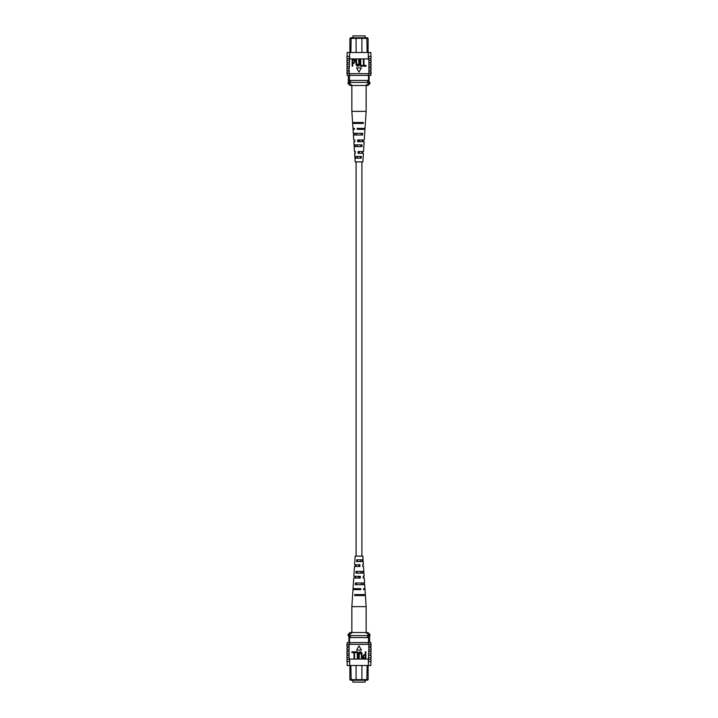 <?xml version="1.0" encoding="UTF-8"?>
<svg xmlns="http://www.w3.org/2000/svg" width="718" height="718" viewBox="0 0 718 718"><rect width="100%" height="100%" fill="white"/><g stroke="black" fill="none" stroke-linecap="round" stroke-linejoin="round"><path stroke-width="1.08" d="M356.092 161.873L356.092 556.127M361.908 161.873L361.908 556.127M352.888 680.233L352.888 682.1L365.112 682.1L365.112 680.233M348.903 639.496L348.903 636.579M356.092 665.496L356.092 679.659L368.101 679.659L367.428 680.233L350.572 680.233L349.899 679.659L349.899 666.448M349.899 679.659L356.092 679.659L356.675 680.233M350.851 665.496L351.183 680.233M368.101 666.448L368.101 679.659M349.495 642.601L349.495 635.61M348.903 642.601L348.903 635.61M368.505 642.601L368.505 635.61M361.325 680.233L361.908 679.659L361.908 665.496M366.817 680.233L367.149 665.496M368.505 637.557L349.495 637.557M350.465 637.557L350.465 635.61L348.059 635.61L348.059 634.452L349.783 634.452L349.783 635.61M348.059 634.452L349.998 632.513L368.002 632.513L369.941 634.452L368.217 634.452L368.217 635.61L350.465 635.61M367.535 637.557L367.535 635.61M368.217 634.452L365.776 632.513M352.224 632.513L349.783 634.452M369.941 634.452L369.941 635.61L368.217 635.61M370.856 662.095L370.865 661.61L370.856 662.095M347.135 661.61L347.144 662.095L347.135 661.61M370.865 651.72L370.865 649.97M370.865 662.579L370.865 665.496L368.316 665.496L368.684 649.97L371.044 649.97L371.044 647.833L368.899 647.833L368.899 649.97M370.865 655.597L370.865 653.847M370.865 647.833L370.865 646.092M368.899 647.833L368.684 646.092L371.044 646.092L371.044 644.342L368.316 644.342L368.316 642.601L347.135 642.601L347.135 644.342M368.899 646.092L368.899 644.342M368.522 661.61L371.044 661.61L371.044 659.474L368.522 659.474M368.899 657.733L371.044 657.733L371.044 655.597L368.899 655.597M368.899 653.847L371.044 653.847L371.044 651.72L368.899 651.72M368.316 665.496L349.684 665.496L349.684 659.088L368.316 659.088M349.101 646.092L346.956 646.092L346.956 644.342L349.101 644.342L349.101 657.733L349.684 659.088M349.684 665.496L347.135 665.496L347.135 662.579M349.101 644.342L349.684 644.342L349.684 642.601M349.101 651.72L346.956 651.72L346.956 653.847L349.101 653.847M349.101 655.597L346.956 655.597L346.956 657.733L349.101 657.733M349.684 659.474L346.956 659.474L346.956 661.61L349.684 661.61M349.478 659.474L349.478 661.61M349.101 649.97L346.956 649.97L346.956 647.833L349.101 647.833M370.865 644.342L370.865 642.601L368.316 642.601M368.316 659.474L368.316 661.61M368.316 644.342L349.684 644.342M365.309 651.809L365.839 651.809L365.839 658.603L363.452 658.478L362.662 656.638L364.232 654.547L365.309 654.547L365.309 651.809M365.309 655.346L364.197 655.346L363.191 656.602L364.205 657.814L365.309 657.814L365.309 655.346M359.224 654.69L359.224 658.603L358.695 658.603L358.695 654.699C358.47 653.147 359.009 652.159 360.319 651.729C361.639 652.141 362.186 653.129 361.953 654.699L361.953 658.603L361.423 658.603L361.423 654.69L360.355 652.518L359.224 654.69M355.168 651.809L357.806 651.809L357.806 658.603L357.277 658.603L357.277 652.608L355.168 652.608L355.168 651.809M351.901 651.809L354.548 651.809L354.548 658.603L354.019 658.603L354.019 652.608L351.901 652.608L351.901 651.809M359 645.904L356.577 650.104L361.423 650.104L359 645.904M363.129 561.548L362.841 556.127L355.159 556.127L354.593 564.752L359.88 564.752L359.942 566.475L354.477 566.475L353.839 576.33L360.319 576.33L360.382 578.053L353.723 578.053L353.032 588.652L360.777 588.652L360.813 589.631L352.969 589.631L351.856 606.638L366.144 606.638L366.144 632.513M360.894 573.126L360.84 571.402M361.603 595.545L361.576 594.567M361.262 584.703L361.208 582.98M360.508 561.548L360.454 559.816M359.26 564.752L358.74 564.752L358.704 566.475L359.296 566.475L359.26 564.752M359.512 576.33L358.488 576.33L358.453 578.053L359.547 578.053L359.512 576.33M358.21 589.631L358.237 588.652M355.491 589.631L355.509 588.652M355.733 578.053L355.769 576.33M355.975 566.475L356.02 564.752M362.689 564.752L362.787 566.475M363.326 576.33L363.416 578.053M366.144 606.638L365.417 595.545L354.674 595.545L354.728 594.567L365.354 594.567L365.031 589.631L364.053 589.631M354.459 589.631L354.495 588.652M354.889 578.053L354.961 576.33M355.329 566.475L355.401 564.752M363.111 578.053L364.277 578.053L364.6 582.98L355.383 582.98L355.284 584.703L364.708 584.703L364.968 588.652L363.505 588.652L363.541 589.631M363.039 576.33L364.161 576.33L363.954 573.126L355.949 573.126L356.047 571.402L363.846 571.402L363.523 566.475L362.671 566.475M362.599 564.752L363.407 564.752L363.2 561.548L356.631 561.548L356.729 559.816L363.084 559.816M365.085 595.545L365.022 594.567M364.466 584.703L364.367 582.98M363.802 573.126L363.703 571.402M359.763 588.652L359.79 589.631M363.362 595.545L363.326 594.567M356.424 594.567L356.397 595.545M363.012 584.703L362.958 582.98M356.792 582.98L356.738 584.703M362.644 573.126L362.59 571.402M357.16 571.402L357.106 573.126M362.258 561.548L362.204 559.816M357.546 559.816L357.492 561.548M365.112 37.767L365.112 35.9L352.888 35.9L352.888 37.767M369.097 75.596L369.097 81.421M361.908 52.504L361.908 38.341L349.899 38.341L350.572 37.767L367.428 37.767L368.101 38.341L368.101 51.552M368.101 38.341L361.908 38.341L361.325 37.767M367.149 52.504L366.817 37.767M349.899 51.552L349.899 38.341M368.505 75.399L368.505 82.39M369.097 75.399L369.097 82.39M349.495 75.399L349.495 82.39M356.675 37.767L356.092 38.341L356.092 52.504M351.183 37.767L350.851 52.504M349.495 80.443L368.505 80.443M367.535 80.443L367.535 82.39L369.941 82.39L369.941 83.548L368.217 83.548L368.217 82.39M369.941 83.548L368.002 85.487L349.998 85.487L348.059 83.548L349.783 83.548L349.783 82.39L367.535 82.39M350.465 80.443L350.465 82.39M349.783 83.548L352.224 85.487M365.776 85.487L368.217 83.548M348.059 83.548L348.059 82.39L349.783 82.39M347.144 55.905L347.135 56.39L347.144 55.905M370.865 56.39L370.856 55.905L370.865 56.39M347.135 66.28L347.135 68.03M347.135 55.421L347.135 52.504L349.684 52.504L349.316 68.03L346.956 68.03L346.956 70.167L349.101 70.167L349.101 68.03M347.135 62.403L347.135 64.153M347.135 70.167L347.135 71.908M349.101 70.167L349.316 71.908L346.956 71.908L346.956 73.658L349.684 73.658L349.684 75.399L370.865 75.399L370.865 73.658M349.101 71.908L349.101 73.658M349.478 56.39L346.956 56.39L346.956 58.526L349.478 58.526M349.101 60.267L346.956 60.267L346.956 62.403L349.101 62.403M349.101 64.153L346.956 64.153L346.956 66.28L349.101 66.28M349.684 52.504L368.316 52.504L368.316 58.912L349.684 58.912M368.899 71.908L371.044 71.908L371.044 73.658L368.899 73.658L368.899 60.267L368.316 58.912M368.316 52.504L370.865 52.504L370.865 55.421M368.899 73.658L368.316 73.658L368.316 75.399M368.899 66.28L371.044 66.28L371.044 64.153L368.899 64.153M368.899 62.403L371.044 62.403L371.044 60.267L368.899 60.267M368.316 58.526L371.044 58.526L371.044 56.39L368.316 56.39M368.522 58.526L368.522 56.39M368.899 68.03L371.044 68.03L371.044 70.167L368.899 70.167M347.135 73.658L347.135 75.399L349.684 75.399M349.684 58.526L349.684 56.39M349.684 73.658L368.316 73.658M352.691 66.191L352.161 66.191L352.161 59.397L354.548 59.522L355.338 61.362L353.768 63.453L352.691 63.453L352.691 66.191M352.691 62.654L353.803 62.654L354.809 61.398L353.794 60.186L352.691 60.186L352.691 62.654M358.776 63.31L358.776 59.397L359.305 59.397L359.305 63.301C359.53 64.853 358.991 65.841 357.681 66.271C356.361 65.859 355.814 64.871 356.047 63.301L356.047 59.397L356.577 59.397L356.577 63.31L357.645 65.482L358.776 63.31M362.832 66.191L360.194 66.191L360.194 59.397L360.723 59.397L360.723 65.392L362.832 65.392L362.832 66.191M366.099 66.191L363.452 66.191L363.452 59.397L363.981 59.397L363.981 65.392L366.099 65.392L366.099 66.191M359 72.096L361.423 67.896L356.577 67.896L359 72.096M354.871 156.452L355.159 161.873L362.841 161.873L363.407 153.248L358.12 153.248L358.058 151.525L363.523 151.525L364.161 141.67L357.681 141.67L357.618 139.947L364.277 139.947L364.968 129.348L357.223 129.348L357.187 128.369L365.031 128.369L366.144 111.362L351.856 111.362L351.856 85.487M357.106 144.874L357.16 146.598M356.397 122.455L356.424 123.433M356.738 133.297L356.792 135.02M357.492 156.452L357.546 158.184M358.74 153.248L359.26 153.248L359.296 151.525L358.704 151.525L358.74 153.248M358.488 141.67L359.512 141.67L359.547 139.947L358.453 139.947L358.488 141.67M359.79 128.369L359.763 129.348M362.509 128.369L362.491 129.348M362.267 139.947L362.231 141.67M362.025 151.525L361.98 153.248M355.311 153.248L355.213 151.525M354.674 141.67L354.584 139.947M351.856 111.362L352.583 122.455L363.326 122.455L363.272 123.433L352.646 123.433L352.969 128.369L353.947 128.369M363.541 128.369L363.505 129.348M363.111 139.947L363.039 141.67M362.671 151.525L362.599 153.248M354.889 139.947L353.723 139.947L353.4 135.02L362.617 135.02L362.716 133.297L353.292 133.297L353.032 129.348L354.495 129.348L354.459 128.369M354.961 141.67L353.839 141.67L354.046 144.874L362.051 144.874L361.953 146.598L354.154 146.598L354.477 151.525L355.329 151.525M355.401 153.248L354.593 153.248L354.8 156.452L361.369 156.452L361.271 158.184L354.916 158.184M352.915 122.455L352.978 123.433M353.534 133.297L353.633 135.02M354.198 144.874L354.297 146.598M358.237 129.348L358.21 128.369M354.638 122.455L354.674 123.433M361.576 123.433L361.603 122.455M354.988 133.297L355.042 135.02M361.208 135.02L361.262 133.297M355.356 144.874L355.41 146.598M360.84 146.598L360.894 144.874M355.742 156.452L355.796 158.184M360.454 158.184L360.508 156.452M369.671 642.601L369.671 635.61M347.135 659.474L347.135 657.733M370.865 659.474L370.865 657.733M347.135 647.833L347.135 646.092M347.135 655.597L347.135 653.847M347.135 651.72L347.135 649.97M351.856 606.638L351.856 632.513M348.329 75.399L348.329 82.39M370.865 58.526L370.865 60.267M347.135 58.526L347.135 60.267M370.865 70.167L370.865 71.908M370.865 62.403L370.865 64.153M370.865 66.28L370.865 68.03M366.144 111.362L366.144 85.487"/></g></svg>
